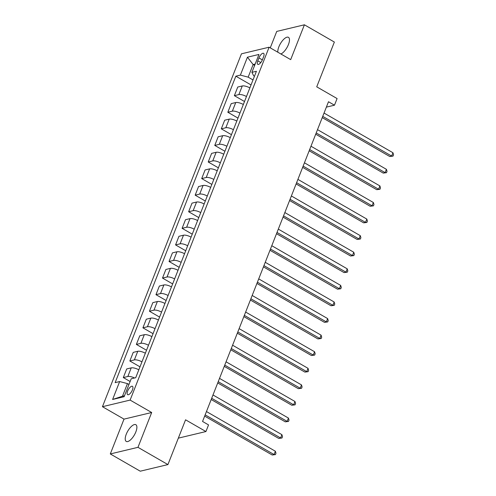 <?xml version="1.0" encoding="UTF-8"?>
<svg xmlns="http://www.w3.org/2000/svg" width="496" height="496" viewBox="0 0 496 496"><rect width="100%" height="100%" fill="white"/><g stroke="black" fill="none" stroke-linecap="round" stroke-linejoin="round"><path stroke-width="0.74" d="M135.842 431.917A9.641 3.819 -60.1 0 0 135.867 424.706A9.641 3.819 -60.1 0 0 126.269 434.205A9.641 3.819 -60.1 0 0 126.244 441.415A9.641 3.819 -60.1 0 0 135.842 431.917M280.891 53.983A9.641 3.819 -60.1 0 0 288.43 44.541A9.641 3.819 -60.1 0 0 288.455 37.33A9.641 3.819 -60.1 0 0 278.864 46.829A9.641 3.819 -60.1 0 0 277.853 52.235M132.426 389.918A4.817 1.91 -60.1 0 0 132.438 386.316A4.817 1.91 -60.1 0 0 127.639 391.065A4.817 1.91 -60.1 0 0 127.627 394.667A4.817 1.91 -60.1 0 0 132.426 389.918M110.298 453.945L140.256 471.2L167.921 464.585L137.969 447.33L151.683 412.511L130.113 400.086L102.443 406.701L124.012 419.12L110.298 453.945L137.969 447.33M130.113 400.086L269.117 47.201L241.453 53.816L102.443 406.701M269.117 47.201L290.687 59.625L304.408 24.8L276.737 31.415L270.258 47.858M304.408 24.8L334.366 42.055L316.727 86.825L337.094 98.561L334.484 105.195L328.495 101.742L202.554 421.457L208.543 424.911L205.933 431.545L185.56 419.808L167.921 464.585M258.931 57.927L257.784 60.847A4.669 1.848 -60.1 0 0 257.771 64.337A4.669 1.848 -60.1 0 0 262.421 59.737L263.568 56.823A4.669 1.848 -60.1 0 0 263.581 53.326A4.669 1.848 -60.1 0 0 258.931 57.927L262.353 59.898M255.161 64.058L253.127 64.542L248.167 77.147L240.38 75.101L235.854 76.186L115.14 382.633L119.666 381.554L127.453 383.6L122.487 396.205L124.521 395.715M240.38 75.101L247.436 57.195L258.955 54.442L251.9 72.348L253.698 75.826L254.454 76.26M119.666 381.554L112.611 399.466L124.13 396.707L131.186 378.801L135.706 377.716L256.42 71.269L251.9 72.348M178.343 438.142L205.933 431.545M326.368 107.13L334.484 105.195M254.634 65.41L253.127 64.542L247.436 57.195M253.01 79.937L248.167 77.147M128.954 384.462L127.453 383.6M235.854 76.186L251.038 84.928M249.872 87.897A6.026 1.941 -158.5 0 0 242.277 85.963L237.751 87.042L234.36 95.666L244.509 101.513M134.577 377.989A6.026 1.941 -158.5 0 0 127.838 376.495L123.312 377.574L130.119 381.498M123.312 377.574L126.709 368.95L131.229 367.871A6.026 1.941 -158.5 0 1 138.824 369.805M141.961 361.844A6.026 1.941 -158.5 0 0 134.366 359.91L129.84 360.989L139.996 366.835M129.84 360.989L133.238 352.371L137.764 351.286A6.026 1.941 -158.5 0 1 145.359 353.226M148.49 345.266A6.026 1.941 -158.5 0 0 140.901 343.325L136.375 344.41L146.525 350.257M136.375 344.41L139.773 335.786L144.299 334.701A6.026 1.941 -158.5 0 1 151.888 336.641M155.025 328.681A6.026 1.941 -158.5 0 0 147.43 326.746L142.91 327.825L153.059 333.672M142.91 327.825L146.301 319.201L150.827 318.122A6.026 1.941 -158.5 0 1 158.422 320.056M161.56 312.096A6.026 1.941 -158.5 0 0 153.965 310.161L149.439 311.24L159.588 317.087M149.439 311.24L152.836 302.622L157.362 301.537A6.026 1.941 -158.5 0 1 164.951 303.478M168.088 295.517A6.026 1.941 -158.5 0 0 160.493 293.576L155.973 294.661L166.123 300.508M155.973 294.661L159.371 286.037L163.891 284.952A6.026 1.941 -158.5 0 1 171.486 286.893M174.623 278.932A6.026 1.941 -158.5 0 0 167.028 276.997L162.502 278.076L172.658 283.923M162.502 278.076L165.9 269.452L170.426 268.373A6.026 1.941 -158.5 0 1 178.021 270.308M181.152 262.347A6.026 1.941 -158.5 0 0 173.563 260.412L169.037 261.491L179.186 267.338M169.037 261.491L172.434 252.873L176.954 251.788A6.026 1.941 -158.5 0 1 184.549 253.729M187.686 245.768A6.026 1.941 -158.5 0 0 180.091 243.827L175.565 244.912L185.721 250.759M175.565 244.912L178.963 236.288L183.489 235.203A6.026 1.941 -158.5 0 1 191.084 237.144M194.215 229.183A6.026 1.941 -158.5 0 0 186.626 227.249L182.1 228.327L192.25 234.174M182.1 228.327L185.498 219.703L190.024 218.624A6.026 1.941 -158.5 0 1 197.613 220.559M200.75 212.598A6.026 1.941 -158.5 0 0 193.155 210.664L188.635 211.742L198.784 217.589M188.635 211.742L192.026 203.124L196.552 202.039A6.026 1.941 -158.5 0 1 204.147 203.98M207.285 196.019A6.026 1.941 -158.5 0 0 199.69 194.079L195.164 195.164L205.313 201.01M195.164 195.164L198.561 186.539L203.087 185.454A6.026 1.941 -158.5 0 1 210.676 187.395M213.813 179.434A6.026 1.941 -158.5 0 0 206.218 177.5L201.698 178.579L211.848 184.425M201.698 178.579L205.096 169.954L209.616 168.876A6.026 1.941 -158.5 0 1 217.211 170.81M220.348 162.849A6.026 1.941 -158.5 0 0 212.753 160.915L208.227 161.994L218.383 167.84M208.227 161.994L211.625 153.376L216.151 152.291A6.026 1.941 -158.5 0 1 223.746 154.231M226.877 146.27A6.026 1.941 -158.5 0 0 219.288 144.33L214.762 145.415L224.911 151.261M214.762 145.415L218.159 136.791L222.679 135.712A6.026 1.941 -158.5 0 1 230.274 137.646M233.411 129.685A6.026 1.941 -158.5 0 0 225.816 127.751L221.29 128.83L231.446 134.676M221.29 128.83L224.688 120.206L229.214 119.127A6.026 1.941 -158.5 0 1 236.809 121.061M239.94 113.1A6.026 1.941 -158.5 0 0 232.351 111.166L227.825 112.245L237.975 118.091M227.825 112.245L231.223 103.627L235.749 102.542A6.026 1.941 -158.5 0 1 243.338 104.482M246.475 96.522A6.026 1.941 -158.5 0 0 238.88 94.581L234.36 95.666M112.611 399.466L122.487 396.205M151.683 412.511L124.012 419.12M322.239 117.614L389.775 156.513L391.642 156.06L322.729 116.374M392.95 152.743L393.557 154.771L393.03 156.097L391.642 156.06L392.95 152.743L324.037 113.057M393.03 156.097L389.775 156.513M315.71 134.199L383.241 173.092L385.113 172.645L316.2 132.953M386.415 169.328L387.023 171.356L386.502 172.682L385.113 172.645L386.415 169.328L317.502 129.642M386.502 172.682L383.241 173.092M309.175 150.778L376.712 189.677L378.578 189.23L309.665 149.538M379.886 185.913L380.488 187.941L379.967 189.267L378.578 189.23L379.886 185.913L310.973 146.221M379.967 189.267L376.712 189.677M302.641 167.363L370.177 206.255L372.05 205.809L303.13 166.123M373.352 202.492L373.959 204.519L373.438 205.846L372.05 205.809L373.352 202.492L304.439 162.806M373.438 205.846L370.177 206.255M296.112 183.948L363.642 222.84L365.515 222.394L296.602 182.702M366.823 219.077L367.424 221.104L366.904 222.431L365.515 222.394L366.823 219.077L297.904 179.385M366.904 222.431L363.642 222.84M289.577 200.527L357.114 239.425L358.98 238.979L290.067 199.287M360.288 235.662L360.896 237.689L360.369 239.016L358.98 238.979L360.288 235.662L291.375 195.97M360.369 239.016L357.114 239.425M283.049 217.112L350.579 256.004L352.451 255.558L283.538 215.872M353.76 252.241L354.361 254.268L353.84 255.595L352.451 255.558L353.76 252.241L284.84 212.555M353.84 255.595L350.579 256.004M276.514 233.697L344.05 272.589L345.917 272.143L277.004 232.45M347.225 268.826L347.832 270.853L347.305 272.18L345.917 272.143L347.225 268.826L278.312 229.133M347.305 272.18L344.05 272.589M269.985 250.275L337.516 289.174L339.388 288.728L270.469 249.035M340.69 285.411L341.298 287.438L340.777 288.765L339.388 288.728L340.69 285.411L271.777 245.718M340.777 288.765L337.516 289.174M263.45 266.86L330.987 305.753L332.853 305.307L263.94 265.62M334.161 301.99L334.763 304.017L334.242 305.344L332.853 305.307L334.161 301.99L265.248 262.303M334.242 305.344L330.987 305.753M256.916 283.445L324.452 322.338L326.325 321.892L257.405 282.199M327.627 318.575L328.234 320.602L327.713 321.929L326.325 321.892L327.627 318.575L258.714 278.882M327.713 321.929L324.452 322.338M250.387 300.024L317.917 338.923L319.79 338.477L250.877 298.784M321.098 335.16L321.699 337.187L321.179 338.514L319.79 338.477L321.098 335.16L252.179 295.467M321.179 338.514L317.917 338.923M243.852 316.609L311.389 355.502L313.255 355.055L244.342 315.369M314.563 351.738L315.171 353.766L314.644 355.093L313.255 355.055L314.563 351.738L245.65 312.052M314.644 355.093L311.389 355.502M237.324 333.194L304.854 372.087L306.726 371.64L237.813 331.948M308.028 368.323L308.636 370.351L308.115 371.678L306.726 371.64L308.028 368.323L239.115 328.631M308.115 371.678L304.854 372.087M230.789 349.773L298.325 388.672L300.192 388.225L231.279 348.533M301.5 384.908L302.101 386.936L301.58 388.256L300.192 388.225L301.5 384.908L232.587 345.216M301.58 388.256L298.325 388.672M224.26 366.358L291.791 405.251L293.663 404.804L224.744 365.118M294.965 401.487L295.573 403.515L295.052 404.841L293.663 404.804L294.965 401.487L226.052 361.801M295.052 404.841L291.791 405.251M217.725 382.943L285.262 421.836L287.128 421.389L218.215 381.697M288.436 418.072L289.038 420.1L288.517 421.426L287.128 421.389L288.436 418.072L219.523 378.38M288.517 421.426L285.262 421.836M211.191 399.522L278.727 438.421L280.593 437.974L211.68 398.282M281.902 434.657L282.509 436.685L281.982 438.005L280.593 437.974L281.902 434.657L212.989 394.965M281.982 438.005L278.727 438.421M204.662 416.107L272.192 454.999L274.065 454.553L205.152 414.867M275.373 451.236L275.974 453.263L275.454 454.59L274.065 454.553L275.373 451.236L206.454 411.55M275.454 454.59L272.192 454.999M238.88 94.581L242.277 85.963M232.351 111.166L235.749 102.542M225.816 127.751L229.214 119.127M219.288 144.33L222.679 135.712M212.753 160.915L216.151 152.291M206.218 177.5L209.616 168.876M199.69 194.079L203.087 185.454M193.155 210.664L196.552 202.039M186.626 227.249L190.024 218.624M180.091 243.827L183.489 235.203M173.563 260.412L176.954 251.788M167.028 276.997L170.426 268.373M160.493 293.576L163.891 284.952M153.965 310.161L157.362 301.537M147.43 326.746L150.827 318.122M140.901 343.325L144.299 334.701M134.366 359.91L137.764 351.286M127.838 376.495L131.229 367.871M260.784 62.577L257.784 60.847"/></g></svg>
